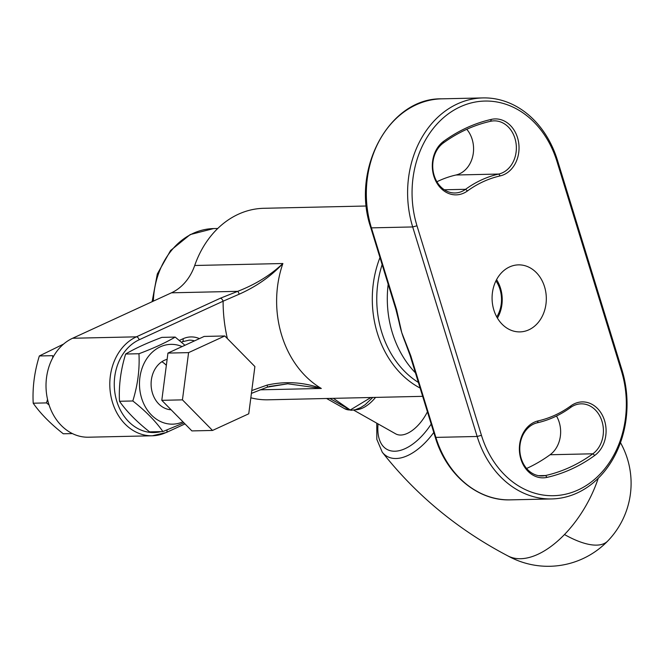 <?xml version="1.0" encoding="UTF-8"?>
<svg xmlns="http://www.w3.org/2000/svg" width="664" height="664" viewBox="0 0 664 664"><rect width="100%" height="100%" fill="white"/><g stroke="black" fill="none" stroke-linecap="round" stroke-linejoin="round"><path stroke-width="1" d="M388.183 284.267A95.774 77.48 88.7 0 0 415.432 372.836M547.003 477.383A28.735 23.248 -91.3 0 1 520.252 456.724A28.735 23.248 -91.3 0 1 534.329 422.179A28.735 23.248 -91.3 0 1 538.222 420.86A124.508 100.729 88.7 0 0 555.112 415.116A124.508 100.729 88.7 0 0 570.907 405.828A28.735 23.248 -91.3 0 1 574.559 403.687A28.735 23.248 -91.3 0 1 603.759 418.328A28.735 23.248 -91.3 0 1 594.778 455.421A181.969 147.217 -91.3 0 1 547.003 477.383L545.584 475.524A180.06 145.665 88.7 0 0 592.861 453.794A26.817 21.696 88.7 0 0 602.555 423.4A26.817 21.696 88.7 0 0 581.116 403.845A26.817 21.696 88.7 0 0 573.986 405.505A26.817 21.696 88.7 0 0 570.583 407.505A126.426 102.281 -91.3 0 1 554.54 416.942A126.426 102.281 -91.3 0 1 537.392 422.769A26.817 21.696 88.7 0 0 533.748 424.005A26.817 21.696 88.7 0 0 520.202 454.118A26.817 21.696 88.7 0 0 542.09 475.955A26.817 21.696 88.7 0 0 545.584 475.524L538.57 475.681M443.618 141.341A181.969 147.217 -91.3 0 1 466.709 127.77A181.969 147.217 -91.3 0 1 491.401 119.379A28.735 23.248 -91.3 0 1 518.617 142.486A28.735 23.248 -91.3 0 1 500.175 175.91A124.508 100.729 88.7 0 0 467.489 190.933A28.735 23.248 -91.3 0 1 435.601 180.649A28.735 23.248 -91.3 0 1 443.618 141.341L443.295 143.017A26.817 21.696 88.7 0 0 433.6 173.412A26.817 21.696 88.7 0 0 455.031 192.975A26.817 21.696 88.7 0 0 465.564 189.306A126.426 102.281 -91.3 0 1 481.607 179.878A126.426 102.281 -91.3 0 1 498.755 174.051A26.817 21.696 88.7 0 0 516.235 145.009A26.817 21.696 88.7 0 0 494.066 120.856A26.817 21.696 88.7 0 0 490.563 121.288A180.06 145.665 88.7 0 0 466.136 129.588A180.06 145.665 88.7 0 0 443.295 143.017M556.482 416.021A26.817 21.696 -91.3 0 1 550.082 454.749A180.06 145.665 -91.3 0 1 527.233 468.178A180.06 145.665 -91.3 0 1 526.594 468.477M466.775 129.297A26.817 21.696 -91.3 0 1 459.621 173.769A26.817 21.696 -91.3 0 1 455.985 175.005A126.426 102.281 88.7 0 0 438.838 180.832A126.426 102.281 88.7 0 0 436.895 181.753M578.136 489.949A92.578 74.899 88.7 0 0 621.421 370.968L556.963 161.443A92.578 74.899 88.7 0 0 460.268 106.813A92.578 74.899 88.7 0 0 416.984 225.793L481.441 435.318A92.578 74.899 88.7 0 0 578.136 489.949M621.952 369.906A95.774 77.48 -91.3 0 1 577.182 492.987A95.774 77.48 -91.3 0 1 551.693 498.938A95.774 77.48 -91.3 0 1 477.15 436.472L412.693 226.947A95.774 77.48 -91.3 0 1 457.471 103.866A95.774 77.48 -91.3 0 1 482.952 97.915A95.774 77.48 -91.3 0 1 557.494 160.381L621.952 369.906L621.421 370.968M416.984 225.793L412.693 226.947L371.417 227.868A3.196 0.622 162.9 0 1 370.786 227.694C350.683 169.295 389.552 97.666 441.676 98.836A95.774 77.48 88.7 0 0 416.195 104.787A95.774 77.48 88.7 0 0 371.417 227.868L396.574 309.64A3.196 0.622 162.9 0 1 395.935 309.466L399.13 322.397A95.774 77.48 88.7 0 0 401.77 332.672A95.774 77.48 88.7 0 0 405.106 341.993L410.086 355.447L435.244 437.219A3.196 0.622 -17.1 0 0 435.874 437.393L477.15 436.472L481.441 435.318M528.868 329.809A33.524 27.116 88.7 0 0 545.8 292.168A33.524 27.116 88.7 0 0 518.451 264.87A33.524 27.116 88.7 0 0 509.529 266.953A33.524 27.116 88.7 0 0 492.597 304.602A33.524 27.116 88.7 0 0 519.953 331.892A33.524 27.116 88.7 0 0 528.868 329.809M396.574 309.64L401.77 332.672L410.726 355.622A3.196 0.622 162.9 0 1 410.086 355.447M395.935 309.466L370.786 227.694M366.362 206.006L263.791 208.297A95.774 77.48 88.7 0 0 238.31 214.256A95.774 77.48 88.7 0 0 194.71 265.492A51.078 41.326 -91.3 0 1 171.453 292.816L72.608 338.258A51.078 41.326 88.7 0 0 46.804 395.619A51.078 41.326 88.7 0 0 88.486 437.211L152.272 435.783A51.078 41.326 -91.3 0 1 110.589 394.192A51.078 41.326 -91.3 0 1 136.394 336.831L220.307 298.252L237.712 291.338C255.516 284.424 270.572 275.153 282.881 263.517C271.02 276.282 256.453 286.508 239.189 294.193L223.104 301.207A3.196 1.768 -114.7 0 0 220.307 298.252M250.834 397.794A95.774 77.48 88.7 0 0 268.082 399.803L422.661 396.342M251.772 390.565L267.144 385.078C285.528 381.003 303.581 382.124 321.318 388.457L287.728 383.792L268.928 386.556M239.189 294.193A3.196 0.564 -109.2 0 0 237.712 291.338L171.453 292.816M267.144 385.078A3.196 0.564 70.8 0 1 267.31 387.145A3.196 0.564 70.8 0 1 267.177 387.12M353.58 410.07L395.644 433.833A31.922 16.907 -60.5 0 0 427.425 411.821M375.567 397.396A31.922 16.907 119.5 0 1 355.232 409.738M329.776 398.417L350.227 409.978A3.196 2.581 88.7 0 0 351.356 410.269L344.566 408.642A35.117 18.6 -60.5 0 0 350.227 409.978L333.345 398.342M351.38 410.269A3.196 2.581 88.7 0 1 351.356 410.269L351.405 410.269A3.196 2.581 -91.3 0 1 350.277 409.978L370.919 397.495M496.564 279.644A31.922 25.83 -91.3 0 1 497.427 318.114M496.755 316.935A28.735 23.248 88.7 0 0 495.95 280.855M433.775 432.455A55.768 29.54 -60.5 0 1 425.549 442.274A55.768 29.54 -60.5 0 1 382.248 452.176C416.145 495.203 458.06 529.797 508.001 555.967A83.008 43.965 -60.5 0 0 564.483 534.537A83.008 43.965 -60.5 0 0 598.239 478.263M161.8 400.326L191.888 430.911L212.522 430.446L248.751 413.796L254.893 366.553L224.805 335.967L204.172 336.432L167.942 353.082L161.8 400.326L182.442 399.861L212.522 430.446M224.805 335.967L188.584 352.625L167.942 353.082M188.584 352.625L182.442 399.861M47.534 399.413L46.521 402.907L33.2 403.206C32.378 387.56 34.428 371.815 39.342 355.962L63.628 344.043M39.342 355.962L52.663 355.663L52.738 357.813M33.2 403.206C40.338 413.431 50.373 423.632 63.287 433.783L72.393 433.584M49.061 404.949L46.521 402.907M175.188 337.08C165.934 342.582 153.857 348.135 138.959 353.738C139.78 369.375 137.73 385.12 132.817 400.973L119.495 401.272C118.682 385.626 120.723 369.881 125.637 354.028C134.817 348.558 146.893 343.014 161.867 337.378L175.188 337.08L184.957 345.263M182.102 346.575A39.906 32.287 88.7 0 0 148.495 356.319A39.906 32.287 88.7 0 0 141.598 398.126A39.906 32.287 88.7 0 0 182.949 421.823M167.137 359.315A25.539 20.659 88.7 0 0 152.454 393.129A25.539 20.659 88.7 0 0 171.096 409.771M125.637 354.028L138.959 353.738M119.495 401.272C126.641 411.506 136.668 421.698 149.583 431.857L162.904 431.559C155.758 421.325 145.731 411.132 132.817 400.973M183.945 422.835L162.904 431.559M161.875 361.722A25.539 20.659 -91.3 0 1 166.349 365.341M570.907 405.828L570.583 407.505M455.985 175.005L498.755 174.051L500.175 175.91M410.726 355.622L435.874 437.393A95.774 77.48 88.7 0 0 510.425 499.859L551.693 498.938M444.341 189.779L465.564 189.306L467.489 190.933M550.082 454.749L592.861 453.794L594.778 455.421M556.963 161.443L557.494 160.381M490.563 121.288L491.401 119.379M537.392 422.769L538.222 420.86M382.14 264.612A92.578 74.899 88.7 0 0 418.386 382.439M194.71 265.492L282.881 263.517A95.774 77.48 88.7 0 0 321.318 388.457L259.989 389.826M420.113 388.05A95.774 77.48 -91.3 0 1 379.966 257.557M72.608 338.258L136.394 336.831A3.196 1.768 -114.7 0 1 139.191 339.777A47.891 38.744 88.7 0 0 115.851 397.811A47.891 38.744 88.7 0 0 161.103 431.6M165.859 432.613A51.078 41.326 -91.3 0 1 152.272 435.783L166.274 432.521A3.196 1.768 65.3 0 0 166.93 430.006M179.346 340.449L182.965 338.789A30.013 24.277 -91.3 0 1 199.432 338.607M227.37 338.574A134.087 108.473 -91.3 0 1 223.104 301.207L139.191 339.777M194.519 340.873A26.817 21.696 88.7 0 0 189.14 340.159L182.417 341.736A3.196 1.768 65.3 0 0 182.965 338.789M152.114 301.705L157.31 273.983L170.573 250.511L190.203 234.575L213.567 228.582A76.617 61.984 88.7 0 0 153.351 301.141M378.065 423.898A49.725 26.336 -60.5 0 0 421.167 436.738A49.725 26.336 -60.5 0 0 431.193 424.072M564.483 534.537A83.008 31 44 0 0 607.776 540.986A83.008 83.008 0 0 0 620.466 442.647M441.676 98.836L482.952 97.915M510.425 499.859C477.806 501.129 446.233 474.586 435.244 437.219M184.999 423.906L166.274 432.521M251.407 393.395L267.31 387.145L287.728 383.792M181.421 342.192L182.417 341.736M213.567 228.582L217.742 228.491M344.566 408.642L326.597 398.491M372.753 397.454L365.192 404.691L360.569 407.654L355.331 409.713L351.405 410.269M382.248 452.176L376.82 439.344L376.762 423.167M507.653 555.785A83.008 83.008 0 0 0 607.776 540.986"/></g></svg>

